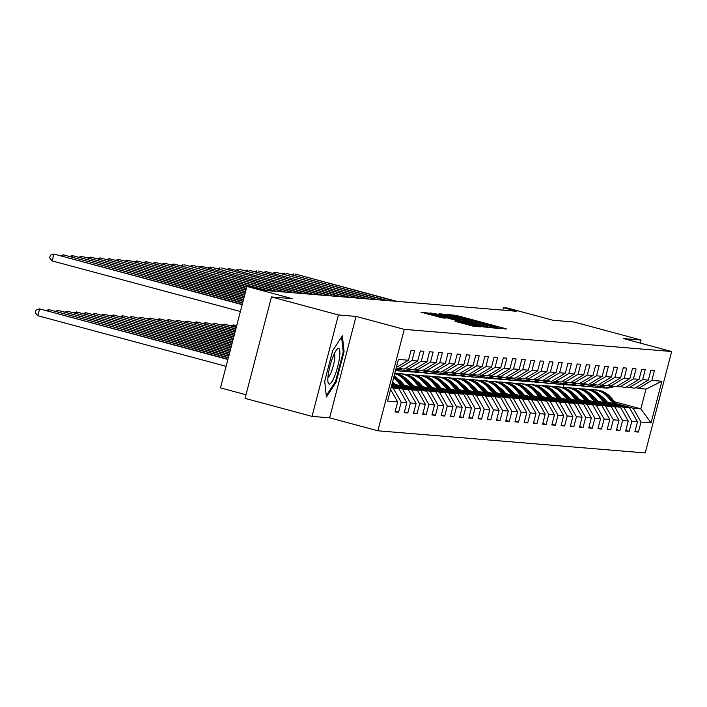 <?xml version="1.0" encoding="UTF-8"?>
<svg xmlns="http://www.w3.org/2000/svg" width="707" height="707" viewBox="0 0 707 707"><rect width="100%" height="100%" fill="white"/><g stroke="black" fill="none" stroke-linecap="round" stroke-linejoin="round"><path stroke-width="1.06" d="M498.205 327.995L506.619 329.038L504.568 328.384L457.243 315.658L447.823 314.394L491.012 325.494L498.205 327.995M455.087 321.323L473.628 326.307L480.539 326.864L431.093 313.493L420.974 312.176L442.335 317.894L445.33 318.132L429.617 313.599L438.367 315.596L469.528 323.974L475.175 325.724L455.078 321.367M640.25 343.081L641.055 340.014L574.084 322.021L553.086 320.28L507.546 308.04L503.411 307.695L516.808 311.301L264.445 290.391L251.056 286.795L246.911 286.45L220.496 387.878L245.992 394.736M338.432 314.951L312.017 416.379L329.63 417.837L356.054 316.409L338.432 314.951L271.461 296.949L292.451 298.69L246.911 286.45M356.054 316.409L404.271 329.365L671.65 351.52L645.226 452.948L377.856 430.793L404.271 329.365M641.055 340.014L623.433 338.556L671.65 351.52M488.466 327.049L491.674 327.801L498.585 328.366L496.473 327.712L449.148 314.986L439.02 313.669L488.466 327.049M489.5 327.624L479.443 326.298L429.997 312.927L436.201 313.917L458.604 319.829L460.619 319.988L458.507 319.334L439.33 314.032L489.5 327.624M312.017 416.379L245.046 398.377L271.461 296.949M395.195 411.297L398.58 412.208L401.187 402.203L406.861 402.672L404.254 412.676L407.806 412.976L410.413 402.972L416.087 403.441L413.48 413.445L417.033 413.736L419.631 403.732L425.314 404.201L422.706 414.205L426.25 414.505L428.857 404.492L434.531 404.97L431.933 414.974L435.477 415.265L438.084 405.261L443.757 405.73L441.15 415.734L444.703 416.034L447.31 406.021L452.984 406.498L450.377 416.503L453.921 416.794L456.528 406.79L462.21 407.259L459.603 417.263L463.147 417.563L465.754 407.55L471.428 408.027L468.821 418.031L472.373 418.323L474.98 408.319L480.654 408.787L478.047 418.791L481.6 419.083L484.207 409.079L489.88 409.547L487.273 419.56L490.817 419.852L493.424 409.848L499.107 410.316L496.5 420.32L500.043 420.612L502.65 410.608L508.324 411.076L505.717 421.089L509.27 421.381L511.877 411.377L517.551 411.845L514.943 421.849L518.496 422.141L521.094 412.137L526.777 412.605L524.17 422.618L527.714 422.91L530.321 412.906L535.994 413.374L533.396 423.378L536.94 423.67L539.547 413.666L545.221 414.134L542.614 424.138L546.166 424.439L548.773 414.426L554.447 414.903L551.84 424.907L555.384 425.199L557.991 415.195L563.673 415.663L561.066 425.667L564.61 425.968L567.217 415.955L572.891 416.432L570.284 426.436L573.837 426.728L576.444 416.723L582.117 417.192L579.51 427.196L583.063 427.496L585.67 417.483L591.344 417.961L588.737 427.965L592.28 428.256L594.887 418.252L600.57 418.721L597.963 428.725L601.507 429.016L604.114 419.012L609.788 419.481L607.18 429.494L610.733 429.785L613.34 419.781L619.014 420.25L616.407 430.254L619.959 430.545L622.558 420.541L628.24 421.01L625.633 431.023L629.177 431.314L631.784 421.31L637.467 421.779L634.859 431.783L638.403 432.074L641.01 422.07L651.059 422.901L661.911 381.232L645.977 389.124L635.505 387.736M398.58 412.208L395.036 411.916L397.643 401.912L387.586 401.081L398.439 359.412L408.496 360.243L411.103 350.239L414.647 350.531L412.04 360.535L417.713 361.003L420.32 350.999L423.873 351.291L421.266 361.304L426.94 361.772L429.547 351.768L433.099 352.059L430.492 362.064L436.166 362.532L438.773 352.528L442.317 352.82L439.71 362.824L445.392 363.301L447.999 353.288L451.543 353.588L448.936 363.592L454.61 364.061L457.217 354.057L460.77 354.348L458.163 364.352L463.836 364.83L466.443 354.817L469.987 355.117L467.389 365.121L473.063 365.59L475.67 355.586L479.213 355.877L476.606 365.881L482.289 366.359L484.887 356.346L488.44 356.646L485.833 366.65L491.506 367.119L494.113 357.115L497.666 357.406L495.059 367.41L500.733 367.879L503.34 357.875L506.884 358.175L504.277 368.179L509.959 368.647L512.566 358.643L516.11 358.935L513.503 368.939L519.177 369.408L521.784 359.403L525.336 359.695L522.729 369.708L528.403 370.176L531.01 360.172L534.563 360.464L531.956 370.468L537.629 370.936L540.236 360.932L543.78 361.224L541.173 371.237L546.856 371.705L549.463 361.701L553.007 361.993L550.399 371.997L556.073 372.465L558.68 362.461L562.233 362.753L559.626 372.766L565.3 373.234L567.907 363.23L571.45 363.522L568.852 373.526L574.526 373.994L577.133 363.99L580.677 364.282L578.07 374.286L583.752 374.763L586.35 364.75L589.903 365.051L587.296 375.055L592.97 375.523L595.577 365.519L599.129 365.811L596.522 375.815L602.196 376.292L604.803 366.279L608.347 366.58L605.74 376.584L611.422 377.052L614.029 367.048L617.573 367.34L614.966 377.344L620.64 377.821L623.247 367.808L626.8 368.108L624.193 378.112L629.866 378.581L632.473 368.577L636.026 368.868L633.419 378.872L639.093 379.341L641.7 369.337L645.244 369.628L642.636 379.641L648.319 380.11L650.926 370.106L654.47 370.397L651.863 380.401L661.911 381.232M391.316 386.764L399.004 388.832L391.059 387.745M396.203 368.011L404.148 369.089L417.713 361.003M393.331 388.355L401.187 402.203M399.004 388.832L406.861 402.672M412.04 360.535L398.465 368.621M391.731 385.165L408.231 389.592L402.548 389.124L391.475 386.146M404.908 368.639L413.365 369.858L426.94 361.772M402.548 389.124L410.413 402.972M408.231 389.592L416.087 403.441M421.266 361.304L407.692 369.381M393.755 383.989L417.448 390.361L411.774 389.884L394.966 385.368M414.134 369.399L422.592 370.618L436.166 362.532M411.774 389.884L419.631 403.732M417.448 390.361L425.314 404.201M430.492 362.064L416.918 370.15M402.981 384.749L426.675 391.121L421.001 390.653L404.192 386.137M394.259 383.468L392.995 383.123M393.048 382.08L392.571 381.957M423.36 370.168L431.818 371.387L445.392 363.301M421.001 390.653L428.857 404.492M426.675 391.121L434.531 404.97M439.71 362.824L426.144 370.91M412.208 385.518L435.901 391.881L430.227 391.413L413.418 386.897M403.476 384.228L402.221 383.892M402.265 382.849L401.01 382.514M432.578 370.928L441.044 372.147L454.61 364.061M430.227 391.413L438.084 405.261M435.901 391.881L443.757 405.73M448.936 363.592L435.362 371.679M421.425 386.278L445.127 392.65L439.445 392.182L422.636 387.666M412.702 384.988L411.447 384.652M401.488 381.974L400.25 381.647M411.492 383.609L410.237 383.274M399.897 380.499L399.04 380.269M441.804 371.696L450.262 372.916L463.836 364.83M439.445 392.182L447.31 406.021M445.127 392.65L452.984 406.498M458.163 364.352L444.588 372.439M430.651 387.047L454.345 393.41L448.671 392.942L431.862 388.426M421.929 385.757L420.674 385.421M410.714 382.743L409.477 382.407M420.718 384.378L419.454 384.034M409.114 381.259L408.266 381.029M451.031 372.456L459.488 373.676L473.063 365.59M448.671 392.942L456.528 406.79M454.345 393.41L462.21 407.259M467.389 365.121L453.814 373.208M439.878 387.807L463.571 394.179L457.897 393.711L441.088 389.195M431.155 386.517L429.891 386.181M419.931 383.503L418.703 383.176M429.936 385.138L428.681 384.802M418.341 382.019L417.492 381.798M460.248 373.225L468.714 374.436L482.289 366.359M457.897 393.711L465.754 407.55M463.571 394.179L471.428 408.027M476.606 365.881L463.041 373.968M449.095 388.576L472.797 394.939L467.124 394.471L450.315 389.955M440.373 387.286L439.118 386.95M429.158 384.272L427.921 383.936M439.162 385.907L437.907 385.562M427.567 382.787L426.71 382.558M469.475 373.985L477.941 375.205L491.506 367.119M467.124 394.471L474.98 408.319M472.797 394.939L480.654 408.787M485.833 366.65L472.258 374.737M458.322 389.336L482.024 395.708L476.341 395.24L459.532 390.715M449.599 388.046L448.344 387.71M438.384 385.032L437.147 384.705M448.388 386.667L447.133 386.331M436.793 383.548L435.936 383.318M478.701 374.754L487.158 375.965L500.733 367.879M476.341 395.24L484.207 409.079M482.024 395.708L489.88 409.547M495.059 367.41L481.485 375.497M467.548 390.105L491.241 396.468L485.568 396L468.759 391.484M458.825 388.815L457.57 388.479M447.611 385.801L446.373 385.465M457.615 387.436L456.351 387.091M446.011 384.316L445.163 384.087M487.927 375.514L496.385 376.734L509.959 368.647M485.568 396L493.424 409.848M491.241 396.468L499.107 410.316M504.277 368.179L490.711 376.265M476.774 390.865L500.468 397.237L494.794 396.768L477.985 392.244M468.043 389.575L466.788 389.239M456.828 386.561L455.6 386.234M466.832 388.196L465.577 387.86M455.237 385.076L454.38 384.847M497.145 376.274L505.611 377.494L519.177 369.408M494.794 396.768L502.65 410.608M500.468 397.237L508.324 411.076M513.503 368.939L499.929 377.025M485.992 391.634L509.694 397.997L504.011 397.528L487.211 393.012M477.269 390.344L476.014 389.999M466.054 387.33L464.817 386.994M476.058 388.956L474.804 388.62M464.464 385.845L463.606 385.615M506.371 377.043L514.837 378.263L528.403 370.176M504.011 397.528L511.877 411.377M509.694 397.997L517.551 411.845M522.729 369.708L509.155 377.794M495.218 392.394L518.911 398.766L513.238 398.288L496.429 393.772M486.496 391.104L485.241 390.768M475.281 388.09L474.043 387.763M485.285 389.725L484.03 389.389M473.69 386.605L472.833 386.375M515.597 377.803L524.055 379.023L537.629 370.936M513.238 398.288L521.094 412.137M518.911 398.766L526.777 412.605M531.956 370.468L518.381 378.554M504.445 393.163L528.138 399.526L522.464 399.057L505.655 394.541M495.722 391.872L494.458 391.528M484.498 388.859L483.27 388.523M494.511 390.485L493.247 390.149M482.908 387.374L482.059 387.144M524.824 378.572L533.281 379.792L546.856 371.705M522.464 399.057L530.321 412.906M528.138 399.526L535.994 413.374M541.173 371.237L527.608 379.323M513.671 393.923L537.364 400.295L531.691 399.817L514.882 395.301M504.939 392.632L503.684 392.297M493.725 389.619L492.496 389.283M503.729 391.254L502.474 390.918M492.134 388.134L491.277 387.904M534.041 379.332L542.508 380.552L556.073 372.465M531.691 399.817L539.547 413.666M537.364 400.295L545.221 414.134M550.399 371.997L536.825 380.083M522.888 394.683L546.591 401.055L540.908 400.586L524.099 396.07M514.166 393.401L512.911 393.057M502.951 390.379L501.714 390.052M512.955 392.014L511.7 391.678M501.36 388.903L500.503 388.673M543.268 380.101L551.725 381.32L565.3 373.234M540.908 400.586L548.773 414.426M546.591 401.055L554.447 414.903M559.626 372.766L546.051 380.843M532.115 395.452L555.808 401.823L550.134 401.346L533.325 396.83M523.392 394.161L522.137 393.826M512.177 391.148L510.94 390.812M522.181 392.783L520.918 392.447M510.578 389.663L509.729 389.433M552.494 380.861L560.951 382.08L574.526 373.994M550.134 401.346L557.991 415.195M555.808 401.823L563.673 415.663M568.852 373.526L555.278 381.612M541.341 396.212L565.034 402.583L559.361 402.115L542.552 397.599M532.618 394.93L531.355 394.586M521.395 391.908L520.166 391.581M531.399 393.543L530.144 393.207M519.804 390.432L518.956 390.202M561.712 381.63L570.178 382.849L583.752 374.763M559.361 402.115L567.217 415.955M565.034 402.583L572.891 416.432M578.07 374.286L564.504 382.372M550.567 396.981L574.261 403.344L568.587 402.875L551.778 398.359M541.836 395.69L540.581 395.354M530.621 392.677L529.384 392.341M540.625 394.312L539.37 393.967M529.03 391.192L528.173 390.962M570.938 382.39L579.404 383.609L592.97 375.523M568.587 402.875L576.444 416.723M574.261 403.344L582.117 417.192M587.296 375.055L573.722 383.141M559.785 397.741L583.487 404.112L577.805 403.644L560.996 399.128M551.062 396.45L549.807 396.114M539.848 393.437L538.61 393.11M549.852 395.072L548.597 394.736M538.257 391.961L537.4 391.731M580.164 383.159L588.622 384.378L602.196 376.292M577.805 403.644L585.67 417.483M583.487 404.112L591.344 417.961M596.522 375.815L582.948 383.901M569.011 398.509L592.705 404.872L587.031 404.404L570.222 399.888M560.289 397.219L559.034 396.883M549.074 394.206L547.837 393.87M559.078 395.84L557.814 395.496M547.474 392.721L546.626 392.491M589.391 383.919L597.848 385.138L611.422 377.052M587.031 404.404L594.887 418.252M592.705 404.872L600.57 418.721M605.74 376.584L592.174 384.67M578.238 399.269L601.931 405.641L596.257 405.173L579.448 400.657M569.515 397.979L568.251 397.643M558.291 394.966L557.063 394.639M568.295 396.6L567.041 396.265M556.701 393.481L555.843 393.251M598.608 384.688L607.074 385.898L620.64 377.821M596.257 405.173L604.114 419.012M601.931 405.641L609.788 419.481M614.966 377.344L601.392 385.43M587.455 400.038L611.157 406.401L605.475 405.933L588.675 401.417M578.733 398.748L577.478 398.412M567.518 395.734L566.28 395.399M577.522 397.369L576.267 397.025M565.927 394.25L565.07 394.02M607.834 385.448L616.301 386.667L629.866 378.581M605.475 405.933L613.34 419.781M611.157 406.401L619.014 420.25M624.193 378.112L610.618 386.199M596.681 400.798L620.375 407.17L614.701 406.702L597.892 402.177M587.959 399.508L586.704 399.172M576.744 396.494L575.507 396.167M586.748 398.129L585.493 397.794M575.153 395.01L574.296 394.78M617.061 386.208L625.518 387.427L639.093 379.341M614.701 406.702L622.558 420.541M620.375 407.17L628.24 421.01M633.419 378.872L619.845 386.959M605.908 401.567L629.601 407.93L623.928 407.462L607.119 402.946M597.185 400.277L595.921 399.941M585.962 397.263L584.733 396.927M595.974 398.889L594.711 398.554M584.371 395.779L583.522 395.549M626.287 386.976L634.745 388.196L648.319 380.11M623.928 407.462L631.784 421.31M629.601 407.93L637.467 421.779M642.636 379.641L629.071 387.728M614.701 401.841L640.834 408.867L633.154 408.222L616.345 403.706M606.403 401.037L605.148 400.701M595.188 398.023L593.96 397.696M592.316 395.823L592.864 395.973M603.504 398.828L604.768 399.172M633.154 408.222L641.01 422.07M645.977 389.124L640.834 408.867L651.059 422.901M651.863 380.401L638.288 388.488M329.63 417.837L377.856 430.793M503.411 307.695L502.774 310.134M563.302 387.392L564.036 384.581M390.6 389.513L397.643 401.912M408.496 360.243L396.335 367.481M635.019 431.164L638.403 432.074M625.792 430.404L629.177 431.314M616.566 429.635L619.959 430.545M607.348 428.875L610.733 429.785M598.122 428.106L601.507 429.016M588.896 427.346L592.28 428.256M579.669 426.586L583.063 427.496M570.452 425.817L573.837 426.728M561.225 425.057L564.61 425.968M551.999 424.288L555.384 425.199M542.773 423.528L546.166 424.439M533.555 422.759L536.94 423.67M524.329 421.999L527.714 422.91M515.103 421.231L518.496 422.141M505.885 420.471L509.27 421.381M496.659 419.702L500.043 420.612M487.432 418.942L490.817 419.852M478.206 418.173L481.6 419.083M468.988 417.413L472.373 418.323M459.762 416.653L463.147 417.563M450.536 415.884L453.921 416.794M441.309 415.124L444.703 416.034M432.092 414.355L435.477 415.265M422.866 413.595L426.25 414.505M413.639 412.826L417.033 413.736M404.422 412.066L407.806 412.976M324.707 381.223L326.431 396.972L336.117 382.169L344.07 351.618L342.347 335.878L332.661 350.681L324.707 381.223M343.178 351.379L344.07 351.618M335.259 381.939L336.117 382.169M494.202 327.323L447.938 315.119L494.202 327.323L494.034 327.995M475.316 324.425L484.074 326.431L478.418 324.69L462.228 320.828L475.316 324.425L475.131 325.14M617.096 404.572L610.521 397.078A21.687 21.201 -85.3 0 0 596.505 389.981L595.382 389.884A21.687 21.201 -85.3 0 0 595.029 389.857M613.517 403.609L607.569 396.83A21.687 21.201 -85.3 0 0 593.544 389.734A21.687 21.201 -85.3 0 0 590.398 389.716M607.163 401.903L604.883 399.296A18.002 17.604 -85.3 0 0 601.03 396.008M615.735 404.21L609.399 396.981A21.687 21.201 -85.3 0 0 595.382 389.884M593.544 389.734L594.667 389.831A21.687 21.201 94.7 0 1 608.692 396.927L614.878 403.971M611.405 386.261L610.212 386.667A21.687 21.201 94.7 0 1 601.745 387.728A21.687 21.201 94.7 0 1 598.635 387.224M614.365 386.508L613.172 386.915A21.687 21.201 94.7 0 1 604.706 387.966L603.584 387.878A21.687 21.201 -85.3 0 0 612.05 386.817L613.234 386.411M612.527 386.358L611.334 386.764A21.687 21.201 94.7 0 1 602.877 387.816L601.745 387.728M395.407 301.244L295.217 274.042L396.883 301.368M291.311 274.705L293.741 273.918L293.396 275.27M329.215 384.095A18.426 3.8 105 0 0 337.699 366.597A18.426 3.8 105 0 0 338.494 348.463A18.426 3.8 105 0 0 336.965 349.346A18.426 3.8 105 0 0 330.187 365.289A18.426 3.8 105 0 0 328.066 382.487A18.426 3.8 105 0 0 329.215 384.095M327.924 377.529A12.611 2.598 105 0 0 333.191 366.102A12.611 2.598 105 0 0 334.358 353.571M341.596 337.018L343.24 351.936L335.525 381.533L326.289 395.655M607.879 403.812L601.295 396.309A21.687 21.201 -85.3 0 0 587.278 389.212L586.156 389.124A21.687 21.201 -85.3 0 0 585.803 389.097M604.291 402.84L598.343 396.07A21.687 21.201 -85.3 0 0 584.327 388.974A21.687 21.201 -85.3 0 0 581.172 388.947M597.936 401.134L595.656 398.536A18.002 17.604 -85.3 0 0 591.803 395.248M606.509 403.441L600.172 396.22A21.687 21.201 -85.3 0 0 586.156 389.124M584.327 388.974L585.449 389.062A21.687 21.201 94.7 0 1 599.465 396.159L605.652 403.211M598.652 403.043L592.077 395.549A21.687 21.201 -85.3 0 0 578.052 388.452L576.93 388.355A21.687 21.201 -85.3 0 0 576.576 388.329M595.064 402.08L589.117 395.301A21.687 21.201 -85.3 0 0 575.1 388.205A21.687 21.201 -85.3 0 0 571.945 388.187M588.719 400.374L586.43 397.767A18.002 17.604 -85.3 0 0 582.577 394.479M597.291 402.681L590.955 395.46A21.687 21.201 -85.3 0 0 576.93 388.355M575.1 388.205L576.223 388.302A21.687 21.201 94.7 0 1 590.239 395.399L596.425 402.442M602.178 385.501L600.985 385.907A21.687 21.201 94.7 0 1 592.528 386.959A21.687 21.201 94.7 0 1 589.408 386.464M605.139 385.739L603.946 386.155A21.687 21.201 94.7 0 1 595.48 387.206L594.357 387.109A21.687 21.201 -85.3 0 0 602.824 386.057L604.017 385.651M603.301 385.589L602.117 385.995A21.687 21.201 94.7 0 1 593.65 387.056L592.528 386.959M386.181 300.475L285.999 273.282L387.657 300.599M282.084 273.945L284.514 273.158L284.17 274.502M592.961 384.732L591.768 385.138A21.687 21.201 94.7 0 1 583.302 386.199A21.687 21.201 94.7 0 1 580.191 385.695M595.913 384.979L594.72 385.386A21.687 21.201 94.7 0 1 586.253 386.446L585.131 386.349A21.687 21.201 -85.3 0 0 593.597 385.297L594.79 384.882M594.083 384.829L592.89 385.235A21.687 21.201 94.7 0 1 584.424 386.287L583.302 386.199M376.955 299.715L276.773 272.513L378.431 299.839M272.867 273.176L275.297 272.389L274.943 273.742M589.426 402.283L582.851 394.789A21.687 21.201 -85.3 0 0 568.835 387.683L567.712 387.595A21.687 21.201 -85.3 0 0 567.35 387.569M585.838 401.32L579.89 394.541A21.687 21.201 -85.3 0 0 565.874 387.445A21.687 21.201 -85.3 0 0 562.719 387.418M579.493 399.605L577.204 397.007A18.002 17.604 -85.3 0 0 573.359 393.719M588.065 401.912L581.728 394.692A21.687 21.201 -85.3 0 0 567.712 387.595M565.874 387.445L566.996 387.533A21.687 21.201 94.7 0 1 581.021 394.63L587.208 401.682M580.208 401.514L573.624 394.02A21.687 21.201 -85.3 0 0 559.608 386.923L558.486 386.826A21.687 21.201 -85.3 0 0 558.132 386.8M576.62 400.551L570.673 393.772A21.687 21.201 -85.3 0 0 556.648 386.676A21.687 21.201 -85.3 0 0 553.501 386.658M570.266 398.845L567.986 396.238A18.002 17.604 -85.3 0 0 564.133 392.951M578.839 401.152L572.502 393.932A21.687 21.201 -85.3 0 0 558.486 386.826M556.648 386.676L557.779 386.773A21.687 21.201 94.7 0 1 571.795 393.87L577.981 400.922M570.982 400.754L564.398 393.26A21.687 21.201 -85.3 0 0 550.382 386.155L549.259 386.066A21.687 21.201 -85.3 0 0 548.906 386.04M567.394 399.791L561.446 393.012A21.687 21.201 -85.3 0 0 547.43 385.916A21.687 21.201 -85.3 0 0 544.275 385.889M561.04 398.085L558.76 395.478A18.002 17.604 -85.3 0 0 554.907 392.191M569.621 400.383L563.276 393.163A21.687 21.201 -85.3 0 0 549.259 386.066M547.43 385.916L548.552 386.004A21.687 21.201 94.7 0 1 562.569 393.101L568.755 400.153M236.73 325.565L233.345 324.928L236.659 325.821M230.915 325.715L233.345 324.928L232.992 326.272M583.735 383.972L582.541 384.378A21.687 21.201 94.7 0 1 574.075 385.43A21.687 21.201 94.7 0 1 570.964 384.935M586.686 384.21L585.493 384.626A21.687 21.201 94.7 0 1 577.036 385.677L575.913 385.589A21.687 21.201 -85.3 0 0 584.371 384.528L585.564 384.122M584.857 384.06L583.664 384.467A21.687 21.201 94.7 0 1 575.198 385.527L574.075 385.43M367.728 298.946L266.071 271.629L369.213 299.07M263.64 272.416L266.071 271.629L265.717 272.973M574.508 383.203L573.315 383.609A21.687 21.201 94.7 0 1 564.849 384.67A21.687 21.201 94.7 0 1 561.738 384.166M577.469 383.45L576.276 383.857A21.687 21.201 94.7 0 1 567.809 384.917L566.687 384.82A21.687 21.201 -85.3 0 0 575.153 383.768L576.338 383.353M575.631 383.3L574.438 383.707A21.687 21.201 94.7 0 1 565.98 384.758L564.849 384.67M358.511 298.186L258.329 270.984L359.987 298.31M254.414 271.647L256.844 270.861L256.5 272.213M565.282 382.443L564.098 382.849A21.687 21.201 94.7 0 1 555.631 383.901A21.687 21.201 94.7 0 1 552.512 383.406M568.242 382.681L567.049 383.097A21.687 21.201 94.7 0 1 558.583 384.148L557.461 384.06A21.687 21.201 -85.3 0 0 565.927 383L567.12 382.593M566.404 382.531L565.22 382.938A21.687 21.201 94.7 0 1 556.754 383.998L555.631 383.901M349.285 297.417L249.103 270.224L350.76 297.541M245.196 270.887L247.627 270.101L247.273 271.444M556.064 381.674L554.871 382.08A21.687 21.201 94.7 0 1 546.405 383.141A21.687 21.201 94.7 0 1 543.294 382.646M559.016 381.921L557.823 382.328A21.687 21.201 94.7 0 1 549.366 383.388L548.234 383.291A21.687 21.201 -85.3 0 0 556.701 382.24L557.894 381.824M557.187 381.771L555.994 382.178A21.687 21.201 94.7 0 1 547.527 383.229L546.405 383.141M340.058 296.657L239.876 269.455L341.534 296.781M235.97 270.127L238.4 269.34L238.047 270.684M546.838 380.914L545.645 381.32A21.687 21.201 94.7 0 1 537.179 382.372A21.687 21.201 94.7 0 1 534.068 381.877M549.79 381.161L548.605 381.568A21.687 21.201 94.7 0 1 540.139 382.62L539.017 382.531A21.687 21.201 -85.3 0 0 547.474 381.471L548.667 381.064M547.96 381.002L546.767 381.418A21.687 21.201 94.7 0 1 538.301 382.469L537.179 382.372M330.832 295.897L229.174 268.572L332.317 296.012M226.744 269.358L229.174 268.572L228.821 269.915M537.612 380.145L536.419 380.56A21.687 21.201 94.7 0 1 527.961 381.612A21.687 21.201 94.7 0 1 524.841 381.117M540.572 380.393L539.379 380.799A21.687 21.201 94.7 0 1 530.913 381.86L529.79 381.762A21.687 21.201 -85.3 0 0 538.257 380.711L539.45 380.304M538.734 380.242L537.541 380.649A21.687 21.201 94.7 0 1 529.083 381.709L527.961 381.612M321.614 295.128L221.432 267.926L323.09 295.252M217.517 268.598L219.948 267.812L219.603 269.155M528.385 379.385L527.201 379.792A21.687 21.201 94.7 0 1 518.735 380.852A21.687 21.201 94.7 0 1 515.615 380.348M531.346 379.632L530.153 380.039A21.687 21.201 94.7 0 1 521.686 381.091L520.564 381.002A21.687 21.201 -85.3 0 0 529.03 379.942L530.223 379.535M529.516 379.473L528.323 379.889A21.687 21.201 94.7 0 1 519.857 380.94L518.735 380.852M312.388 294.368L210.73 267.043L313.864 294.483M208.3 267.829L210.73 267.043L210.377 268.386M519.168 378.616L517.975 379.032A21.687 21.201 94.7 0 1 509.508 380.083A21.687 21.201 94.7 0 1 506.398 379.588M522.12 378.864L520.926 379.27A21.687 21.201 94.7 0 1 512.469 380.331L511.347 380.233A21.687 21.201 -85.3 0 0 519.804 379.182L520.997 378.775M520.29 378.713L519.097 379.12A21.687 21.201 94.7 0 1 510.631 380.18L509.508 380.083M303.162 293.599L201.504 266.283L304.646 293.723M199.074 267.069L201.504 266.283L201.15 267.626M509.941 377.856L508.748 378.263A21.687 21.201 94.7 0 1 500.282 379.323A21.687 21.201 94.7 0 1 497.171 378.819M512.893 378.104L511.709 378.51A21.687 21.201 94.7 0 1 503.243 379.562L502.12 379.473A21.687 21.201 -85.3 0 0 510.587 378.413L511.771 378.006M511.064 377.945L509.871 378.36A21.687 21.201 94.7 0 1 501.404 379.412L500.282 379.323M293.944 292.839L193.753 265.638L295.42 292.963M189.847 266.3L192.277 265.514L191.933 266.857M500.715 377.087L499.522 377.503A21.687 21.201 94.7 0 1 491.065 378.554A21.687 21.201 94.7 0 1 487.945 378.059M503.676 377.335L502.483 377.741A21.687 21.201 94.7 0 1 494.016 378.802L492.894 378.705A21.687 21.201 -85.3 0 0 501.36 377.653L502.553 377.246M501.837 377.185L500.653 377.591A21.687 21.201 94.7 0 1 492.187 378.652L491.065 378.554M284.718 292.071L184.536 264.878L286.194 292.194M180.621 265.54L183.051 264.754L182.706 266.097M491.498 376.327L490.304 376.734A21.687 21.201 94.7 0 1 481.838 377.794A21.687 21.201 94.7 0 1 478.727 377.291M494.449 376.575L493.256 376.981A21.687 21.201 94.7 0 1 484.79 378.033L483.668 377.945A21.687 21.201 -85.3 0 0 492.134 376.884L493.327 376.478M492.62 376.424L491.427 376.831A21.687 21.201 94.7 0 1 482.961 377.883L481.838 377.794M275.491 291.311L173.834 263.985L276.967 291.434M171.403 264.772L173.834 263.985L173.48 265.337M482.271 375.567L481.078 375.974A21.687 21.201 94.7 0 1 472.612 377.025A21.687 21.201 94.7 0 1 469.501 376.531M485.223 375.806L484.03 376.212A21.687 21.201 94.7 0 1 475.572 377.273L474.45 377.176A21.687 21.201 -85.3 0 0 482.908 376.124L484.101 375.717M483.394 375.656L482.201 376.062A21.687 21.201 94.7 0 1 473.734 377.123L472.612 377.025M266.265 290.542L164.607 263.225L267.75 290.665M162.177 264.011L164.607 263.225L164.254 264.568M473.045 374.798L471.852 375.205A21.687 21.201 94.7 0 1 463.385 376.265A21.687 21.201 94.7 0 1 460.275 375.762M476.005 375.046L474.812 375.452A21.687 21.201 94.7 0 1 466.346 376.504L465.224 376.416A21.687 21.201 -85.3 0 0 473.69 375.355L474.874 374.949M474.167 374.896L472.974 375.302A21.687 21.201 94.7 0 1 464.517 376.354L463.385 376.265M246.77 287.015L155.381 262.456L246.831 286.759M152.951 263.243L155.381 262.456L155.036 263.808M463.819 374.038L462.625 374.445A21.687 21.201 94.7 0 1 454.168 375.497A21.687 21.201 94.7 0 1 451.048 375.002M466.779 374.277L465.586 374.692A21.687 21.201 94.7 0 1 457.12 375.744L455.997 375.656A21.687 21.201 -85.3 0 0 464.464 374.595L465.657 374.189M464.941 374.127L463.757 374.533A21.687 21.201 94.7 0 1 455.29 375.594L454.168 375.497M246.345 288.624L146.163 261.696L246.416 288.368M143.733 262.483L146.163 261.696L145.81 263.039M454.601 373.269L453.408 373.676A21.687 21.201 94.7 0 1 444.942 374.737A21.687 21.201 94.7 0 1 441.831 374.233M457.553 373.517L456.36 373.923A21.687 21.201 94.7 0 1 447.902 374.984L446.771 374.887A21.687 21.201 -85.3 0 0 455.237 373.835L456.43 373.42M455.723 373.367L454.53 373.773A21.687 21.201 94.7 0 1 446.064 374.825L444.942 374.737M245.93 290.224L136.937 260.927L246.001 289.967M134.507 261.714L136.937 260.927L136.584 262.279M445.375 372.509L444.182 372.916A21.687 21.201 94.7 0 1 435.715 373.968A21.687 21.201 94.7 0 1 432.604 373.473M448.326 372.748L447.142 373.163A21.687 21.201 94.7 0 1 438.676 374.215L437.553 374.127A21.687 21.201 -85.3 0 0 446.011 373.066L447.204 372.66M446.497 372.598L445.304 373.004A21.687 21.201 94.7 0 1 436.838 374.065L435.715 373.968M245.515 291.823L127.711 260.167L245.576 291.567M125.28 260.954L127.711 260.167L127.357 261.51M436.148 371.741L434.955 372.147A21.687 21.201 94.7 0 1 426.498 373.208A21.687 21.201 94.7 0 1 423.378 372.713M439.109 371.988L437.916 372.395A21.687 21.201 94.7 0 1 429.449 373.455L428.327 373.358A21.687 21.201 -85.3 0 0 436.793 372.306L437.987 371.891M437.271 371.838L436.078 372.244A21.687 21.201 94.7 0 1 427.62 373.296L426.498 373.208M245.099 293.432L118.484 259.398L245.161 293.175M116.054 260.194L118.484 259.398L118.14 260.75M426.922 370.981L425.738 371.387A21.687 21.201 94.7 0 1 417.271 372.439A21.687 21.201 94.7 0 1 414.152 371.944M429.883 371.219L428.689 371.635A21.687 21.201 94.7 0 1 420.223 372.686L419.101 372.598A21.687 21.201 -85.3 0 0 427.567 371.537L428.76 371.131M428.053 371.069L426.86 371.484A21.687 21.201 94.7 0 1 418.394 372.536L417.271 372.439M244.675 295.031L109.267 258.638L244.746 294.775M106.837 259.425L109.267 258.638L108.913 259.982M417.704 370.212L416.511 370.627A21.687 21.201 94.7 0 1 408.045 371.679A21.687 21.201 94.7 0 1 404.934 371.184M420.656 370.459L419.463 370.866A21.687 21.201 94.7 0 1 411.006 371.926L409.874 371.829A21.687 21.201 -85.3 0 0 418.341 370.777L419.534 370.362M418.827 370.309L417.634 370.715A21.687 21.201 94.7 0 1 409.167 371.776L408.045 371.679M244.26 296.631L100.041 257.878L244.33 296.374M97.61 258.665L100.041 257.878L99.687 259.222M561.756 399.985L555.181 392.491A21.687 21.201 -85.3 0 0 541.164 385.395L540.033 385.297A21.687 21.201 -85.3 0 0 539.68 385.271M558.168 399.022L552.22 392.244A21.687 21.201 -85.3 0 0 538.204 385.147A21.687 21.201 -85.3 0 0 535.049 385.129M551.822 397.316L549.533 394.718A18.002 17.604 -85.3 0 0 545.68 391.431M560.395 399.623L554.058 392.403A21.687 21.201 -85.3 0 0 540.033 385.297M538.204 385.147L539.326 385.244A21.687 21.201 94.7 0 1 553.342 392.341L559.529 399.393M236.306 327.164L224.119 324.16L236.244 327.421M221.689 324.946L224.119 324.16L223.766 325.512M552.529 399.225L545.954 391.731A21.687 21.201 -85.3 0 0 531.938 384.635L530.816 384.537A21.687 21.201 -85.3 0 0 530.453 384.511M548.941 398.262L542.994 391.484A21.687 21.201 -85.3 0 0 528.977 384.387A21.687 21.201 -85.3 0 0 525.822 384.361M542.596 396.556L540.316 393.949A18.002 17.604 -85.3 0 0 536.463 390.662M551.168 398.854L544.832 391.634A21.687 21.201 -85.3 0 0 530.816 384.537M528.977 384.387L530.1 384.475A21.687 21.201 94.7 0 1 544.125 391.581L550.311 398.624M235.891 328.764L214.893 323.399L235.82 329.02M212.462 324.186L214.893 323.399L214.539 324.743M543.312 398.456L536.728 390.962A21.687 21.201 -85.3 0 0 522.712 383.866L521.589 383.777A21.687 21.201 -85.3 0 0 521.236 383.751M539.724 397.493L533.776 390.724A21.687 21.201 -85.3 0 0 519.76 383.618A21.687 21.201 -85.3 0 0 516.605 383.601M533.37 395.787L531.09 393.189A18.002 17.604 -85.3 0 0 527.236 389.902M541.942 398.094L535.606 390.874A21.687 21.201 -85.3 0 0 521.589 383.777M519.76 383.618L520.882 383.715A21.687 21.201 94.7 0 1 534.899 390.812L541.085 397.864M235.475 330.372L205.666 322.631L235.404 330.629M203.236 323.426L205.666 322.631L205.322 323.983M534.085 397.696L527.51 390.202A21.687 21.201 -85.3 0 0 513.485 383.106L512.363 383.008A21.687 21.201 -85.3 0 0 512.009 382.982M530.497 396.733L524.55 389.955A21.687 21.201 -85.3 0 0 510.534 382.858A21.687 21.201 -85.3 0 0 507.379 382.841M524.152 395.027L521.863 392.42A18.002 17.604 -85.3 0 0 518.01 389.133M532.725 397.325L526.379 390.105A21.687 21.201 -85.3 0 0 512.363 383.008M510.534 382.858L511.656 382.947A21.687 21.201 94.7 0 1 525.672 390.052L531.858 397.095M235.06 331.972L196.449 321.871L234.989 332.228M194.018 322.657L196.449 321.871L196.095 323.214M524.859 396.927L518.284 389.433A21.687 21.201 -85.3 0 0 504.268 382.337L503.137 382.248A21.687 21.201 -85.3 0 0 502.783 382.222M521.271 395.964L515.323 389.195A21.687 21.201 -85.3 0 0 501.307 382.089A21.687 21.201 -85.3 0 0 498.152 382.072M514.926 394.259L512.637 391.66A18.002 17.604 -85.3 0 0 508.793 388.373M523.498 396.565L517.162 389.345A21.687 21.201 -85.3 0 0 503.137 382.248M501.307 382.089L502.43 382.187A21.687 21.201 94.7 0 1 516.446 389.283L522.632 396.335M234.636 333.571L187.222 321.111L234.574 333.828M184.792 321.897L187.222 321.111L186.869 322.454M515.633 396.167L509.058 388.673A21.687 21.201 -85.3 0 0 495.041 381.577L493.919 381.48A21.687 21.201 -85.3 0 0 493.566 381.453M512.045 395.204L506.106 388.426A21.687 21.201 -85.3 0 0 492.081 381.329A21.687 21.201 -85.3 0 0 488.935 381.312M505.699 393.499L503.419 390.891A18.002 17.604 -85.3 0 0 499.566 387.604M514.272 395.796L507.935 388.576A21.687 21.201 -85.3 0 0 493.919 381.48M492.081 381.329L493.203 381.418A21.687 21.201 94.7 0 1 507.228 388.523L513.415 395.567M234.22 335.18L177.996 320.342L234.158 335.436M175.566 321.128L177.996 320.342L177.651 321.685M506.415 395.399L499.831 387.904A21.687 21.201 -85.3 0 0 485.815 380.808L484.693 380.72A21.687 21.201 -85.3 0 0 484.339 380.693M502.827 394.435L496.88 387.666A21.687 21.201 -85.3 0 0 482.863 380.569A21.687 21.201 -85.3 0 0 479.708 380.543M496.473 392.73L494.193 390.131A18.002 17.604 -85.3 0 0 490.34 386.844M505.045 395.036L498.709 387.816A21.687 21.201 -85.3 0 0 484.693 380.72M482.863 380.569L483.986 380.658A21.687 21.201 94.7 0 1 498.002 387.754L504.188 394.806M233.805 336.779L168.77 319.582L233.734 337.036M166.339 320.368L168.77 319.582L168.425 320.925M497.189 394.639L490.614 387.144A21.687 21.201 -85.3 0 0 476.589 380.048L475.466 379.951A21.687 21.201 -85.3 0 0 475.113 379.924M493.601 393.675L487.653 386.897A21.687 21.201 -85.3 0 0 473.637 379.8A21.687 21.201 -85.3 0 0 470.482 379.783M487.256 391.97L484.967 389.363A18.002 17.604 -85.3 0 0 481.113 386.075M495.828 394.276L489.491 387.047A21.687 21.201 -85.3 0 0 475.466 379.951M473.637 379.8L474.759 379.898A21.687 21.201 94.7 0 1 488.776 386.994L494.962 394.038M233.39 338.379L159.552 318.813L233.319 338.635M157.122 319.599L159.552 318.813L159.199 320.156M487.963 393.879L481.387 386.375A21.687 21.201 -85.3 0 0 467.371 379.279L466.249 379.191A21.687 21.201 -85.3 0 0 465.886 379.164M484.375 392.906L478.427 386.137A21.687 21.201 -85.3 0 0 464.411 379.04A21.687 21.201 -85.3 0 0 461.256 379.014M478.029 391.201L475.74 388.603A18.002 17.604 -85.3 0 0 471.896 385.315M486.602 393.507L480.265 386.287A21.687 21.201 -85.3 0 0 466.249 379.191M464.411 379.04L465.533 379.129A21.687 21.201 94.7 0 1 479.558 386.225L485.744 393.278M232.965 339.987L150.326 318.053L232.903 340.244M147.896 318.839L150.326 318.053L149.972 319.396M478.745 393.11L472.161 385.615A21.687 21.201 -85.3 0 0 458.145 378.519L457.022 378.422A21.687 21.201 -85.3 0 0 456.669 378.395M475.157 392.146L469.209 385.368A21.687 21.201 -85.3 0 0 455.184 378.272A21.687 21.201 -85.3 0 0 452.038 378.254M468.803 390.441L466.523 387.834A18.002 17.604 -85.3 0 0 462.67 384.546M477.375 392.747L471.039 385.518A21.687 21.201 -85.3 0 0 457.022 378.422M455.184 378.272L456.315 378.369A21.687 21.201 94.7 0 1 470.332 385.465L476.518 392.509M232.55 341.587L141.1 317.284L232.488 341.843M138.669 318.07L141.1 317.284L140.755 318.636M469.519 392.35L462.935 384.855A21.687 21.201 -85.3 0 0 448.918 377.75L447.796 377.662A21.687 21.201 -85.3 0 0 447.443 377.635M465.931 391.386L459.983 384.608A21.687 21.201 -85.3 0 0 445.967 377.511A21.687 21.201 -85.3 0 0 442.812 377.485M459.577 389.672L457.296 387.074A18.002 17.604 -85.3 0 0 453.443 383.786M468.158 391.978L461.812 384.758A21.687 21.201 -85.3 0 0 447.796 377.662M445.967 377.511L447.089 377.6A21.687 21.201 94.7 0 1 461.105 384.696L467.292 391.749M232.135 343.187L131.882 316.524L232.064 343.443M129.452 317.31L131.882 316.524L131.529 317.867M460.292 391.581L453.717 384.087A21.687 21.201 -85.3 0 0 439.692 376.99L438.57 376.893A21.687 21.201 -85.3 0 0 438.216 376.866M456.704 390.618L450.757 383.839A21.687 21.201 -85.3 0 0 436.74 376.743A21.687 21.201 -85.3 0 0 433.585 376.725M450.359 388.912L448.07 386.305A18.002 17.604 -85.3 0 0 444.217 383.017M458.931 391.218L452.595 383.998A21.687 21.201 -85.3 0 0 438.57 376.893M436.74 376.743L437.863 376.84A21.687 21.201 94.7 0 1 451.879 383.936L458.065 390.989M231.719 344.795L122.656 315.755L231.649 345.051M120.225 316.542L122.656 315.755L122.302 317.107M451.066 390.821L444.491 383.327A21.687 21.201 -85.3 0 0 430.475 376.221L429.352 376.133A21.687 21.201 -85.3 0 0 428.99 376.106M447.478 389.857L441.53 383.079A21.687 21.201 -85.3 0 0 427.514 375.983A21.687 21.201 -85.3 0 0 424.359 375.956M441.133 388.152L438.853 385.545A18.002 17.604 -85.3 0 0 434.999 382.257M449.705 390.45L443.369 383.229A21.687 21.201 -85.3 0 0 429.352 376.133M427.514 375.983L428.636 376.071A21.687 21.201 94.7 0 1 442.662 383.167L448.848 390.22M231.295 346.395L113.429 314.995L231.233 346.651M110.999 315.782L113.429 314.995L113.076 316.338M441.848 390.052L435.265 382.558A21.687 21.201 -85.3 0 0 421.248 375.461L420.126 375.364A21.687 21.201 -85.3 0 0 419.772 375.337M438.26 389.089L432.313 382.31A21.687 21.201 -85.3 0 0 418.297 375.214A21.687 21.201 -85.3 0 0 415.142 375.196M431.906 387.383L429.626 384.785A18.002 17.604 -85.3 0 0 425.773 381.497M440.479 389.69L434.142 382.469A21.687 21.201 -85.3 0 0 420.126 375.364M418.297 375.214L419.419 375.311A21.687 21.201 94.7 0 1 433.435 382.407L439.621 389.46M230.88 347.994L104.203 314.226L230.818 348.251M101.773 315.013L104.203 314.226L103.858 315.578M432.622 389.292L426.047 381.798A21.687 21.201 -85.3 0 0 412.022 374.701L410.9 374.604A21.687 21.201 -85.3 0 0 410.546 374.577M429.034 388.329L423.086 381.55A21.687 21.201 -85.3 0 0 409.07 374.454A21.687 21.201 -85.3 0 0 405.915 374.427M422.689 386.623L420.4 384.016A18.002 17.604 -85.3 0 0 416.547 380.728M431.261 388.921L424.916 381.7A21.687 21.201 -85.3 0 0 410.9 374.604M409.07 374.454L410.193 374.542A21.687 21.201 94.7 0 1 424.209 381.639L430.395 388.691M230.464 349.603L94.985 313.466L230.394 349.859M92.555 314.253L94.985 313.466L94.632 314.809M423.396 388.523L416.821 381.029A21.687 21.201 -85.3 0 0 402.804 373.932L401.673 373.844A21.687 21.201 -85.3 0 0 401.32 373.817M419.808 387.56L413.86 380.79A21.687 21.201 -85.3 0 0 399.844 373.685A21.687 21.201 -85.3 0 0 396.689 373.667M413.462 385.854L411.174 383.256A18.002 17.604 -85.3 0 0 407.329 379.968M422.035 388.161L415.698 380.94A21.687 21.201 -85.3 0 0 401.673 373.844M399.844 373.685L400.966 373.782A21.687 21.201 94.7 0 1 414.982 380.879L421.169 387.931M230.049 351.202L85.759 312.697L229.978 351.459M83.329 313.484L85.759 312.697L85.406 314.049M414.169 387.763L407.594 380.269A21.687 21.201 -85.3 0 0 394.824 373.314M410.581 386.8L404.643 380.021A21.687 21.201 -85.3 0 0 394.727 373.685M404.236 385.094L401.956 382.487A18.002 17.604 -85.3 0 0 398.103 379.199M412.808 387.392L406.472 380.172A21.687 21.201 -85.3 0 0 394.798 373.402M394.771 373.499A21.687 21.201 94.7 0 1 405.765 380.119L411.951 387.162M229.634 352.802L76.533 311.937L229.563 353.058M74.102 312.724L76.533 311.937L76.188 313.281M404.952 386.994L398.368 379.5A21.687 21.201 -85.3 0 0 394.17 375.824M401.364 386.031L395.416 379.261A21.687 21.201 -85.3 0 0 393.719 377.538M395.01 384.325L392.73 381.727A18.002 17.604 -85.3 0 0 392.65 381.639M403.582 386.632L397.246 379.412A21.687 21.201 -85.3 0 0 394.011 376.416M393.905 376.822A21.687 21.201 94.7 0 1 396.539 379.35L402.725 386.402M229.209 354.41L67.306 311.177L229.148 354.667M64.876 311.964L67.306 311.177L66.962 312.521M395.726 386.234L392.429 382.478M394.365 385.863L392.191 383.397M392.04 383.972L393.499 385.633M228.794 356.01L58.089 310.408L228.723 356.266M55.659 311.195L58.089 310.408L57.735 311.752M228.379 357.609L48.863 309.648L228.308 357.875M46.432 310.435L48.863 309.648L48.509 310.992M408.478 369.452L407.285 369.858A21.687 21.201 94.7 0 1 398.819 370.919A21.687 21.201 94.7 0 1 395.708 370.415M411.43 369.699L410.246 370.106A21.687 21.201 94.7 0 1 401.779 371.157L400.657 371.069A21.687 21.201 -85.3 0 0 409.123 370.008L410.307 369.602M409.6 369.54L408.407 369.955A21.687 21.201 94.7 0 1 399.941 371.007L398.819 370.919M243.844 298.239L90.814 257.109L243.915 297.983M88.384 257.896L90.814 257.109L90.469 258.453M399.252 368.683L398.059 369.098A21.687 21.201 94.7 0 1 395.752 369.743M402.212 368.93L401.019 369.337A21.687 21.201 94.7 0 1 395.575 370.424M400.374 368.78L399.19 369.187A21.687 21.201 94.7 0 1 395.664 370.061M243.429 299.839L81.588 256.349L243.491 299.582M395.628 370.221A21.687 21.201 -85.3 0 0 399.897 369.248L401.09 368.842M79.157 257.136L81.588 256.349L81.243 257.693M243.005 301.438L72.37 255.581L243.075 301.182M69.94 256.367L72.37 255.581L72.017 256.924M242.589 303.047L63.144 254.82L242.66 302.79M60.714 255.607L63.144 254.82L62.79 256.164M227.963 359.218L39.636 308.879L37.851 315.737L226.107 366.323M37.851 315.737L35.35 312.777L36.066 310.037L39.636 308.879L227.893 359.474M242.174 304.646L53.918 254.052L242.245 304.39M240.389 311.495L52.132 260.91L53.918 254.052L50.347 255.209L49.631 257.949L52.132 260.91M453.823 315.711L454.035 314.907M457.04 316.436L457.243 315.658M504.445 328.861L504.568 328.384M445.596 315.525L445.94 314.235M496.349 328.189L496.473 327.712M454.513 317.92L454.698 317.204M482.908 325.556L483.093 324.84M493.186 327.924L493.362 327.253M432.834 313.775L432.993 313.166M436.016 314.624L436.201 313.917M455.211 319.785L455.396 319.078M458.392 320.642L458.604 319.829M460.257 321.137L460.549 319.988M487.326 327.438L487.45 326.961M462.078 321.632L462.281 320.863M464.154 322.189L464.34 321.482M457.862 322.18L458.021 321.57M461.044 323.028L461.229 322.321M466.24 324.425L466.426 323.718M435.079 316.056L435.265 315.34M443.095 317.956L443.218 317.478M427.549 314.032L427.885 312.741M478.303 326.696L478.427 326.21M609.399 396.981L610.521 397.078M607.569 396.83L608.692 396.927M611.334 386.764L610.212 386.667M613.172 386.915L612.05 386.817M600.172 396.22L601.295 396.309M598.343 396.07L599.465 396.159M590.955 395.46L592.077 395.549M589.117 395.301L590.239 395.399M602.117 385.995L600.985 385.907M603.946 386.155L602.824 386.057M592.89 385.235L591.768 385.138M594.72 385.386L593.597 385.297M581.728 394.692L582.851 394.789M579.89 394.541L581.021 394.63M572.502 393.932L573.624 394.02M570.673 393.772L571.795 393.87M563.276 393.163L564.398 393.26M561.446 393.012L562.569 393.101M583.664 384.467L582.541 384.378M585.493 384.626L584.371 384.528M574.438 383.707L573.315 383.609M576.276 383.857L575.153 383.768M565.22 382.938L564.098 382.849M567.049 383.097L565.927 383M555.994 382.178L554.871 382.08M557.823 382.328L556.701 382.24M546.767 381.418L545.645 381.32M548.605 381.568L547.474 381.471M537.541 380.649L536.419 380.56M539.379 380.799L538.257 380.711M528.323 379.889L527.201 379.792M530.153 380.039L529.03 379.942M519.097 379.12L517.975 379.032M520.926 379.27L519.804 379.182M509.871 378.36L508.748 378.263M511.709 378.51L510.587 378.413M500.653 377.591L499.522 377.503M502.483 377.741L501.36 377.653M491.427 376.831L490.304 376.734M493.256 376.981L492.134 376.884M482.201 376.062L481.078 375.974M484.03 376.212L482.908 376.124M472.974 375.302L471.852 375.205M474.812 375.452L473.69 375.355M463.757 374.533L462.625 374.445M465.586 374.692L464.464 374.595M454.53 373.773L453.408 373.676M456.36 373.923L455.237 373.835M445.304 373.004L444.182 372.916M447.142 373.163L446.011 373.066M436.078 372.244L434.955 372.147M437.916 372.395L436.793 372.306M426.86 371.484L425.738 371.387M428.689 371.635L427.567 371.537M417.634 370.715L416.511 370.627M419.463 370.866L418.341 370.777M554.058 392.403L555.181 392.491M552.22 392.244L553.342 392.341M544.832 391.634L545.954 391.731M542.994 391.484L544.125 391.581M535.606 390.874L536.728 390.962M533.776 390.724L534.899 390.812M526.379 390.105L527.51 390.202M524.55 389.955L525.672 390.052M517.162 389.345L518.284 389.433M515.323 389.195L516.446 389.283M507.935 388.576L509.058 388.673M506.106 388.426L507.228 388.523M498.709 387.816L499.831 387.904M496.88 387.666L498.002 387.754M489.491 387.047L490.614 387.144M487.653 386.897L488.776 386.994M480.265 386.287L481.387 386.375M478.427 386.137L479.558 386.225M471.039 385.518L472.161 385.615M469.209 385.368L470.332 385.465M461.812 384.758L462.935 384.855M459.983 384.608L461.105 384.696M452.595 383.998L453.717 384.087M450.757 383.839L451.879 383.936M443.369 383.229L444.491 383.327M441.53 383.079L442.662 383.167M434.142 382.469L435.265 382.558M432.313 382.31L433.435 382.407M424.916 381.7L426.047 381.798M423.086 381.55L424.209 381.639M415.698 380.94L416.821 381.029M413.86 380.79L414.982 380.879M406.472 380.172L407.594 380.269M404.643 380.021L405.765 380.119M397.246 379.412L398.368 379.5M395.416 379.261L396.539 379.35M408.407 369.955L407.285 369.858M410.246 370.106L409.123 370.008M399.19 369.187L398.059 369.098M401.019 369.337L399.897 369.248M494.069 327.995L494.246 327.323M447.681 316.082L447.938 315.119M460.31 321.155L460.619 319.988M483.88 327.155L484.074 326.431M462.024 321.614L462.228 320.828M474.998 326.422L475.175 325.724M429.37 314.518L429.617 313.599"/></g></svg>
